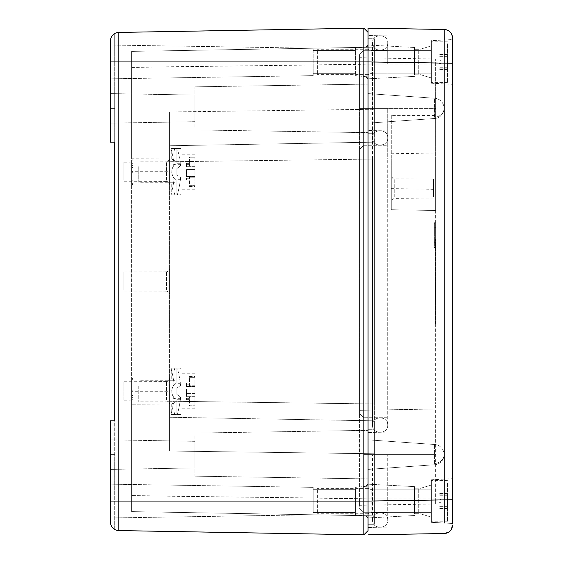 <?xml version="1.0" encoding="UTF-8"?>
<svg xmlns="http://www.w3.org/2000/svg" width="563" height="563" viewBox="0 0 563 563"><rect width="100%" height="100%" fill="white"/><g stroke="black" fill="none" stroke-linecap="round" stroke-linejoin="round"><path stroke-width="0.42" stroke-dasharray="2.81 2.11" d="M169.604 403.988L169.604 451.026L169.604 403.988L131.601 404.241L169.604 403.988L169.604 391.285L169.604 403.988M131.601 404.241L131.601 495.567L131.601 404.241M368.061 429.302L374.395 429.302L374.395 524.294L374.395 142.165L374.395 420.835L169.604 417.26L169.604 451.026L169.604 417.26L374.395 420.835L374.395 498.959L374.395 429.309L368.061 429.309L368.061 64.041L368.061 429.309M374.395 108.377L374.395 64.041L374.395 133.691L374.395 108.377L368.061 108.377L368.061 38.706L374.395 38.706L374.395 64.041L374.395 38.706L368.061 38.706L368.061 432.475L368.061 108.377L374.395 108.377M374.395 133.691L374.395 403.981L374.395 133.691L368.061 133.691L374.395 133.691M374.395 515.849L374.395 498.959L131.601 495.567C209.83 497.087 292.38 497.396 374.395 498.959L374.395 515.849L131.601 511.612L131.601 495.567L131.601 511.612L374.395 515.849M374.395 142.165L374.395 47.151L374.395 142.165L169.604 145.74L169.604 111.974L169.604 171.715L169.604 111.974L374.395 109.243L169.604 111.974L169.604 161.778L169.604 145.74L374.395 142.165M169.604 391.285L169.604 171.715L131.601 171.715L131.601 391.285L131.601 158.759L169.604 159.012L131.601 158.759L131.601 51.388L374.395 47.151L131.601 51.388L131.601 171.715L169.604 171.715L169.604 391.285L131.601 391.285L169.604 391.285M169.604 401.222L169.604 161.778L374.395 159.047L169.604 161.778L169.604 401.222L374.395 403.952L169.604 401.222M169.604 183.017L169.604 158.836L169.604 183.017M169.604 292.802L169.604 268.621L169.604 292.802M169.604 402.587L169.604 378.406L169.604 402.587M368.061 498.959L368.061 454.623L368.061 524.294L374.395 524.294L368.061 524.294L368.061 498.959L368.061 527.461L368.061 454.623L368.061 498.959L387.062 498.959L387.062 527.13L368.061 527.461L387.062 527.13L387.062 403.995L387.062 512.682L387.062 498.959L368.061 498.959M131.601 171.785L131.601 184.453L131.601 171.785M132.868 171.785L132.868 184.453L132.868 171.785M131.601 391.264L131.601 403.931L131.601 391.264M132.868 391.264L132.868 403.931L132.868 391.264M131.601 391.355L131.601 378.688L131.601 391.355M132.868 391.355L132.868 378.688L132.868 391.355M131.601 171.694L131.601 184.361L131.601 171.694M132.868 171.694L132.868 184.361L132.868 171.694M368.061 530.627L368.061 61.93L368.061 530.627L363.839 534.85L363.839 28.15L118.786 32.429A8.445 8.445 0 0 0 110.489 40.874L110.489 142.157L110.489 108.377L110.489 142.157L114.711 142.157L110.489 142.157L114.711 142.157L114.711 33.555A8.445 8.445 0 0 0 110.489 40.874A8.445 8.445 0 0 1 114.711 33.555L114.711 108.377L110.489 108.377L110.489 45.04L110.489 78.82L110.489 45.04L110.489 78.82L110.489 45.04L313.169 48.207L313.169 75.653L313.169 48.207L313.169 75.653L313.169 48.207L110.489 45.04M444.277 39.98L444.214 63.253L368.061 61.923L368.061 32.373L368.061 501.077L118.786 501.07L118.786 530.571L363.839 534.85M368.061 129.687L368.061 84.098L368.061 129.687M368.061 433.313L368.061 478.902L368.061 433.313M123.156 180.054L123.156 162.214L123.156 180.054M123.156 289.839L123.156 271.999L123.156 289.839M123.156 399.624L123.156 381.784L123.156 399.624M194.939 127.273L194.939 86.843L194.939 127.273M194.939 435.727L194.939 476.157L194.939 435.727M355.394 73.971L355.394 48.207L355.394 73.971M355.394 489.029L355.394 514.793L355.394 489.029M194.939 96.702L194.939 121.678L194.939 96.702M194.939 442.947L194.939 467.923L194.939 442.947M131.601 167.563L131.601 176.008L131.601 167.563L132.868 167.563L132.868 176.008L132.868 167.563L131.601 167.563M131.601 178.119L131.601 165.452L131.601 178.119L132.868 178.119L132.868 165.452L132.868 178.119L131.601 178.119M131.601 171.258L131.601 180.23L131.601 163.34L131.601 171.258L132.868 171.258L132.868 180.23L132.868 163.34L132.868 171.258L131.601 171.258M131.601 395.486L131.601 387.041L131.601 395.486L132.868 395.486L132.868 387.041L132.868 395.486L131.601 395.486M131.601 397.598L131.601 384.93L131.601 397.598L132.868 397.598L132.868 384.93L132.868 397.598L131.601 397.598M131.601 390.736L131.601 399.709L131.601 390.736L132.868 390.736L132.868 382.819L132.868 399.709L132.868 390.736L131.601 390.736M131.601 387.133L131.601 395.578L131.601 387.133L132.868 387.133L132.868 395.578L132.868 387.133L131.601 387.133M131.601 397.689L131.601 385.022L131.601 397.689L132.868 397.689L132.868 385.022L132.868 397.689L131.601 397.689M131.601 390.828L131.601 399.8L131.601 382.91L131.601 390.828L132.868 390.828L132.868 399.8L132.868 382.91L132.868 390.828L131.601 390.828M131.601 175.916L131.601 167.471L131.601 175.916L132.868 175.916L132.868 167.471L132.868 175.916L131.601 175.916M131.601 178.028L131.601 165.36L131.601 178.028L132.868 178.028L132.868 165.36L132.868 178.028L131.601 178.028M131.601 171.166L131.601 180.139L131.601 171.166L132.868 171.166L132.868 163.249L132.868 180.139L132.868 171.166L131.601 171.166M110.489 515.891L110.489 522.126A8.445 8.445 0 0 0 114.711 529.445L114.711 420.842L110.489 420.842L110.489 501.07L118.786 501.07L118.786 61.93L368.061 61.93M110.489 522.126A8.445 8.445 0 0 0 114.711 529.445L114.711 454.623L110.489 454.623L110.489 522.126L110.489 454.623L114.711 454.623L114.711 420.842L110.489 420.842L114.711 420.842M355.394 51.923L355.394 73.331L355.394 51.923M355.394 491.063L355.394 512.471L355.394 491.063M110.489 121.348L110.489 93.599L110.489 121.348M110.489 467.593L110.489 439.844L110.489 467.593M131.601 176.008L132.868 176.008L131.601 176.008M131.601 165.452L132.868 165.452L131.601 165.452M131.601 172.313L132.868 172.313L131.601 172.313M131.601 163.34L132.868 163.34L131.601 163.34M131.601 180.23L132.868 180.23L131.601 180.23M131.601 387.041L132.868 387.041L131.601 387.041M131.601 384.93L132.868 384.93L131.601 384.93M131.601 382.819L132.868 382.819L131.601 382.819M131.601 391.792L132.868 391.792L131.601 391.792M131.601 399.709L132.868 399.709L131.601 399.709M131.601 395.578L132.868 395.578L131.601 395.578M131.601 385.022L132.868 385.022L131.601 385.022M131.601 391.883L132.868 391.883L131.601 391.883M131.601 382.91L132.868 382.91L131.601 382.91M131.601 399.8L132.868 399.8L131.601 399.8M131.601 167.471L132.868 167.471L131.601 167.471M131.601 165.36L132.868 165.36L131.601 165.36M131.601 163.249L132.868 163.249L131.601 163.249M131.601 172.222L132.868 172.222L131.601 172.222M131.601 180.139L132.868 180.139L131.601 180.139M114.711 142.157L114.711 108.377L110.489 108.377L110.489 40.874M313.169 71.937L313.169 50.529L313.169 71.937M313.169 511.077L313.169 489.669L313.169 511.077M313.169 513.111L313.169 487.347L313.169 513.111M372.495 520.071L372.495 454.623L372.495 520.071C372.03 510.542 388.16 510.542 387.696 520.071C388.16 529.6 372.03 529.6 372.495 520.071C372.03 510.542 388.16 510.542 387.696 520.071L387.696 454.623L387.696 520.071C388.16 529.6 372.03 529.6 372.495 520.071M372.495 425.093L372.495 159.005L372.495 425.093C372.03 415.564 388.16 415.564 387.696 425.093L387.696 159.005L387.696 425.093C388.16 434.615 372.03 434.615 372.495 425.093C372.03 415.564 388.16 415.564 387.696 425.093C388.16 434.615 372.03 434.615 372.495 425.093M372.495 159.005L372.495 108.377L372.495 159.005L387.696 159.005L387.696 108.377L387.696 159.005L372.495 159.005M387.696 64.041L387.696 42.929C388.16 33.4 372.03 33.4 372.495 42.929L372.495 108.377L372.495 42.929C372.03 52.458 388.16 52.458 387.696 42.929C388.16 33.4 372.03 33.4 372.495 42.929C372.03 52.458 388.16 52.458 387.696 42.929L387.696 64.041L372.495 64.041L387.696 64.041M173.291 414.509L174.129 414.509L175.009 411.652L175.009 370.918L175.009 411.652L175.009 402.01L175.009 411.652L174.129 414.509L170.969 414.509L177.352 414.509L173.291 414.509M176.909 414.509L180.582 414.509L176.909 414.509L176.909 399.73L176.909 414.509M180.582 414.509L177.352 414.509L180.582 414.509L181.004 413.228L181.004 397.527L181.004 413.228L180.582 414.509M174.129 414.509L171.736 414.509L174.129 414.509M174.129 397.985C173.826 401.82 172.778 407.323 170.969 414.509C172.778 407.323 173.826 401.82 174.129 397.985L175.009 398.928C170.716 393.833 170.716 388.737 175.009 383.642C170.716 388.737 170.716 393.833 175.009 398.928L174.129 397.985A10.556 10.556 0 0 1 174.129 384.585A10.556 10.556 0 0 0 174.129 397.985M175.009 380.56L175.009 370.918L175.009 380.56C170.716 377.886 170.716 377.886 175.009 380.56C170.716 377.886 170.716 377.886 175.009 380.56M175.009 391.285L175.009 398.885L175.009 391.285M175.009 402.01C170.716 404.684 170.716 404.684 175.009 402.01C170.716 404.684 170.716 404.684 175.009 402.01M180.582 397.211C180.329 401.173 179.252 406.936 177.352 414.509C179.252 406.936 180.329 401.173 180.582 397.211L181.004 397.527L181.004 413.228L181.004 369.342L181.004 385.05L176.909 388.118L180.582 385.359L176.909 388.118L176.909 394.452L176.909 388.118L176.909 394.452L181.004 397.527L176.909 394.452L176.909 388.118L181.004 385.05L181.004 397.527L181.004 385.05L181.004 397.527L180.582 397.211M170.969 368.061C172.778 375.247 173.826 380.75 174.129 384.585L175.009 383.642L174.129 384.585C173.826 380.75 172.778 375.247 170.969 368.061L177.352 368.061C179.245 375.627 180.329 381.397 180.582 385.359L181.004 385.05L180.582 385.359C180.329 381.397 179.245 375.627 177.352 368.061L170.969 368.061L174.129 368.061L175.009 370.918L174.129 368.061L170.969 368.061M181.004 391.285L181.004 383.685L181.004 391.285M181.004 369.342L181.004 382.84L176.909 382.84L181.004 382.84L181.004 369.342L180.582 368.061L176.909 368.061L180.582 368.061L177.352 368.061L180.582 368.061L181.004 369.342M176.909 382.84L176.909 368.061L176.909 382.84M181.004 399.73L181.004 408.808L181.004 399.73L176.909 399.73L181.004 399.73M138.779 386.225L138.779 401.841L138.779 386.225M172.982 386.225L172.982 401.841L172.982 386.225M172.982 387.745L172.982 398.674L172.982 387.745M181.004 387.745L181.004 398.674L181.004 387.745M194.939 382.882L194.939 408.808L194.939 382.882M186.494 384.233L186.494 386.478L186.494 382.946L186.494 384.233L189.45 384.233L189.45 385.746L189.45 382.946L189.45 384.233L186.494 384.233M186.494 389.167L186.494 396.289L186.494 389.167L194.939 389.167L194.939 386.281L194.939 393.403L194.939 389.167L186.494 389.167M186.494 398.301L189.45 398.301L189.45 396.824L194.939 396.824L194.939 406.064L194.939 396.092L186.494 396.092L186.494 399.624L186.494 396.092L194.939 396.218L194.939 396.824L189.45 396.824L189.45 398.337L186.494 398.337M194.939 393.403L194.939 396.289L194.939 393.403L186.494 393.403L194.939 393.403M194.939 386.352L194.939 385.746L189.45 385.746L189.45 376.506L189.45 377.351L194.939 377.351L194.939 386.478L186.494 386.352L194.939 386.352M194.939 385.746L189.45 385.746L189.45 377.351L194.939 377.351L194.939 376.506L194.939 385.746M189.45 405.219L189.45 406.064L189.45 405.219L194.939 405.219L189.45 405.219L189.45 396.824L189.45 405.219M173.291 194.939L174.129 194.939L175.009 192.082L175.009 151.348L175.009 192.082L175.009 182.44L175.009 192.082L174.129 194.939L170.969 194.939L177.352 194.939L173.291 194.939M176.909 194.939L180.582 194.939L176.909 194.939L176.909 180.16L176.909 194.939M180.582 194.939L177.352 194.939L180.582 194.939L181.004 193.658L181.004 177.957L181.004 193.658L180.582 194.939M174.129 194.939L171.736 194.939L174.129 194.939M174.129 178.415C173.826 182.25 172.778 187.753 170.969 194.939C172.778 187.753 173.826 182.25 174.129 178.415L175.009 179.358C170.716 174.263 170.716 169.167 175.009 164.072C170.716 169.167 170.716 174.263 175.009 179.358L174.129 178.415A10.556 10.556 0 0 1 174.129 165.015A10.556 10.556 0 0 0 174.129 178.415M175.009 160.99L175.009 151.348L175.009 160.99C170.716 158.316 170.716 158.316 175.009 160.99C170.716 158.316 170.716 158.316 175.009 160.99M175.009 171.715L175.009 179.316L175.009 171.715M175.009 182.44C170.716 185.114 170.716 185.114 175.009 182.44C170.716 185.114 170.716 185.114 175.009 182.44M180.582 177.641C180.329 181.603 179.252 187.366 177.352 194.939C179.252 187.366 180.329 181.603 180.582 177.641L181.004 177.957L181.004 193.658L181.004 149.772L181.004 165.48L176.909 168.548L180.582 165.789L176.909 168.548L176.909 174.882L176.909 168.548L176.909 174.882L181.004 177.957L176.909 174.882L176.909 168.548L181.004 165.48L181.004 177.957L181.004 165.48L181.004 177.957L180.582 177.641M170.969 148.491C172.778 155.677 173.826 161.18 174.129 165.015L175.009 164.072L174.129 165.015C173.826 161.18 172.778 155.677 170.969 148.491L177.352 148.491C179.245 156.057 180.329 161.827 180.582 165.789L181.004 165.48L180.582 165.789C180.329 161.827 179.245 156.057 177.352 148.491L170.969 148.491L174.129 148.491L175.009 151.348L174.129 148.491L170.969 148.491M181.004 171.715L181.004 164.114L181.004 171.715M181.004 149.772L181.004 163.27L176.909 163.27L181.004 163.27L181.004 149.772L180.582 148.491L176.909 148.491L180.582 148.491L177.352 148.491L180.582 148.491L181.004 149.772M176.909 163.27L176.909 148.491L176.909 163.27M181.004 180.16L181.004 189.238L181.004 180.16L176.909 180.16L181.004 180.16M138.779 166.655L138.779 182.271L138.779 166.655M172.982 166.655L172.982 182.271L172.982 166.655M172.982 168.175L172.982 179.104L172.982 168.175M181.004 168.175L181.004 179.104L181.004 168.175M194.939 163.312L194.939 189.238L194.939 163.312M186.494 164.663L186.494 166.908L186.494 163.376L186.494 164.663L189.45 164.663L189.45 166.176L189.45 163.376L189.45 164.663L186.494 164.663M186.494 169.597L186.494 176.719L186.494 169.597L194.939 169.597L194.939 166.711L194.939 173.833L194.939 169.597L186.494 169.597M186.494 178.731L189.45 178.731L189.45 177.254L194.939 177.254L194.939 186.494L194.939 176.522L186.494 176.522L186.494 180.054L186.494 176.522L194.939 176.648L194.939 177.254L189.45 177.254L189.45 178.767L186.494 178.767M194.939 173.833L194.939 176.719L194.939 173.833L186.494 173.833L194.939 173.833M194.939 166.782L194.939 166.176L189.45 166.176L189.45 156.936L189.45 157.781L194.939 157.781L194.939 166.908L186.494 166.782L194.939 166.782M194.939 166.176L189.45 166.176L189.45 157.781L194.939 157.781L194.939 156.936L194.939 166.176M189.45 185.649L189.45 186.494L189.45 185.649L194.939 185.649L189.45 185.649L189.45 177.254L189.45 185.649M317.391 50.811L317.391 74.597L317.391 50.811M368.061 50.811L368.061 74.597L368.061 50.811M371.833 52.014L371.833 73.225L371.833 52.014M431.399 52.014L431.399 73.225L431.399 52.014M431.399 43.773L431.399 82.62L431.399 43.773M447.444 43.773L447.444 82.62L447.444 43.773M438.999 60.304L438.999 69.376L438.999 60.304L441.11 60.304L441.11 58.974L441.11 63.556L438.999 63.563L438.999 69.376L438.999 63.556L441.11 63.563L441.11 58.974L441.11 64.886L441.11 63.556L441.11 64.886L447.444 64.886L447.444 69.376L447.444 64.886L441.11 64.886L441.11 58.974L447.444 58.974L441.11 58.974L447.444 58.974L447.444 54.484L447.444 58.974L441.11 58.974L441.11 63.556L441.11 60.304L438.999 60.304M438.999 55.012L438.999 55.927L438.999 54.484L438.999 55.927L438.999 55.012L447.444 55.012L447.444 54.484L447.444 56.631L447.444 54.484L447.444 55.927L447.444 55.012L438.999 55.012M438.999 68.848L438.999 67.933L438.999 69.376L438.999 67.933L438.999 68.848L447.444 68.848L447.444 67.933L447.444 69.376L447.444 68.848L438.999 68.848M447.444 64.886L441.11 64.886L447.444 64.886L447.444 58.974L447.444 69.376L447.444 64.886L441.11 64.886L441.11 63.556L441.11 64.886L447.444 64.886L441.11 64.886L441.11 58.974L441.11 64.886L447.444 64.886L447.444 58.974L441.11 58.974L447.444 58.974L447.444 56.631L447.444 58.974L441.11 58.974L447.444 58.974L447.444 64.886M317.391 489.951L317.391 513.737L317.391 489.951M368.061 489.951L368.061 513.737L368.061 489.951M371.833 491.154L371.833 512.365L371.833 491.154M431.399 491.154L431.399 512.365L431.399 491.154M431.399 482.913L431.399 521.76L431.399 482.913M447.444 482.913L447.444 521.76L447.444 482.913M438.999 499.444L438.999 508.516L438.999 499.444L441.11 499.444L441.11 498.114L441.11 502.696L438.999 502.703L438.999 508.516L438.999 502.696L441.11 502.703L441.11 498.114L441.11 504.026L441.11 502.696L441.11 504.026L447.444 504.026L447.444 508.516L447.444 504.026L441.11 504.026L441.11 498.114L447.444 498.114L441.11 498.114L447.444 498.114L447.444 493.624L447.444 498.114L441.11 498.114L441.11 502.696L441.11 499.444L438.999 499.444M438.999 494.152L438.999 495.067L438.999 493.624L438.999 495.067L438.999 494.152L447.444 494.152L447.444 493.624L447.444 495.771L447.444 493.624L447.444 495.067L447.444 494.152L438.999 494.152M438.999 507.988L438.999 507.073L438.999 508.516L438.999 507.073L438.999 507.988L447.444 507.988L447.444 507.073L447.444 508.516L447.444 507.988L438.999 507.988M447.444 504.026L441.11 504.026L447.444 504.026L447.444 498.114L447.444 508.516L447.444 504.026L441.11 504.026L441.11 502.696L441.11 504.026L447.444 504.026L441.11 504.026L441.11 498.114L441.11 504.026L447.444 504.026L447.444 498.114L441.11 498.114L447.444 498.114L447.444 495.771L447.444 498.114L441.11 498.114L447.444 498.114L447.444 504.026M368.061 454.623L368.061 432.475L368.061 454.623L387.062 454.623L368.061 454.623M368.061 35.539L368.061 64.041L368.061 35.539L387.062 35.87L387.062 64.041L387.062 35.87L368.061 35.539L387.062 35.87M368.061 467.593L368.061 439.844L368.061 467.593M368.061 121.348L368.061 93.599L368.061 121.348M387.062 403.995L387.062 64.041L387.062 159.005L363.839 159.005L363.839 403.995L363.839 145.289L363.839 159.005L359.616 159.005L359.616 149.512L359.616 403.995L359.616 54.541L363.839 50.318L387.062 50.318L387.062 64.041L387.062 50.318L363.839 50.318L363.839 64.041L363.839 50.318L359.616 54.541L359.616 413.488L359.616 159.005L387.062 159.005L387.062 417.711L387.062 403.995L363.839 403.995L363.839 498.959L363.839 403.995L359.616 403.995L359.616 508.459L363.839 512.682L387.062 512.682L363.839 512.682L363.839 498.959L363.839 512.682L359.616 508.459L359.616 498.959L359.616 505.293L359.616 498.959L435.621 498.959L435.621 503.962L435.621 403.995L435.621 498.959L359.616 498.959L359.616 403.995L387.062 403.995M452.511 523.449L431.399 522.344L431.399 479.796L431.399 522.344L431.399 479.796L431.399 522.344L452.511 523.449L452.511 63.253L444.214 63.253L444.277 523.02M444.214 533.52L368.061 534.85M448.542 532.239L451.301 529.431M452.511 37.925L452.511 63.253M414.509 513.759L414.509 486.615L414.509 513.759M414.509 74.619L414.509 47.475L414.509 74.619M363.839 108.377L363.839 64.041L363.839 145.289L363.839 108.377L387.062 108.377L359.616 108.377L359.616 57.707L359.616 64.041L435.621 64.041L435.621 59.038L435.621 64.041L359.616 64.041L359.616 108.377L435.621 108.377L435.621 64.041L435.621 159.005L359.616 159.005L391.285 159.005L391.285 209.718L391.285 115.401L435.621 115.464L435.621 108.377L363.839 108.377M452.511 81.572L452.511 39.551L452.511 84.309L452.511 39.551L431.399 40.656L431.399 83.204L431.399 40.656L431.399 83.204L431.399 40.656L452.511 39.551M414.509 511.816L414.509 488.825L414.509 511.816M414.509 72.676L414.509 49.685L414.509 72.676M418.731 511.816L418.731 488.825L418.731 511.816M418.731 51.184L418.731 74.175L418.731 51.184M431.399 486.988L431.399 517.115L431.399 486.988M431.399 47.848L431.399 77.975L431.399 47.848M391.285 209.718L435.621 210.492L391.285 209.718L435.621 210.492L435.621 403.995L435.621 159.005M391.285 115.401L391.285 159.005M435.621 59.038L359.616 57.707M435.621 503.962L359.616 505.293M391.285 199.766L391.285 175.888L391.285 199.766M435.621 210.492L435.621 115.464M435.621 247.551L435.621 222.216L435.621 247.551L434.355 247.551L434.355 222.216L434.355 247.551M435.621 222.216L434.355 222.216M434.355 223.272L434.355 246.495L434.355 223.272L435.621 223.272L435.621 246.495L434.355 246.495M433.51 196.944L433.51 179.104L433.51 196.944M435.621 246.495L435.621 223.272M435.621 241.217L435.621 242.273L435.621 241.217L434.355 241.217L434.355 242.273L434.355 241.217L435.621 241.217M435.621 242.273L434.355 242.273L435.621 242.273M435.621 239.106L435.621 238.05L435.621 239.106L434.355 239.106L434.355 238.05L434.355 239.106L435.621 239.106M435.621 238.05L434.355 238.05L435.621 238.05M435.621 234.884L435.621 227.705L435.621 235.939L435.621 234.884L434.355 234.884L434.355 227.705L434.355 235.939L434.355 234.884L435.621 234.884M435.621 235.939L434.355 235.939L435.621 235.939M435.621 227.705L434.355 227.705L435.621 227.705M435.621 239.275L435.621 323.725L435.621 239.275L435.199 239.275L435.621 239.275M435.199 323.725L435.199 239.275L435.199 323.725L435.621 323.725L435.199 323.725M169.604 451.026L374.395 453.757L169.604 451.026M374.395 159.005L368.061 159.005L374.395 159.005M374.395 403.995L368.061 403.995L374.395 403.981M131.601 67.433C209.83 65.913 292.38 65.604 374.395 64.041L131.601 67.433M166.451 180.237L166.451 162.003L166.451 180.237M166.451 290.022L166.451 271.788L166.451 290.022M166.451 399.807L166.451 381.573L166.451 399.807M366.154 48.96L366.154 76.709L366.154 48.96M366.154 514.04L366.154 486.291L366.154 514.04M110.489 61.93L118.786 61.93L118.786 32.429M387.696 498.959L372.495 498.959L387.696 498.959M387.696 454.623L372.495 454.623L387.696 454.623M387.696 403.995L372.495 403.995L387.696 403.995M387.696 137.907C388.16 128.385 372.03 128.385 372.495 137.907C372.03 147.436 388.16 147.436 387.696 137.907C388.16 128.385 372.03 128.385 372.495 137.907C372.03 147.436 388.16 147.436 387.696 137.907M387.696 108.377L372.495 108.377L387.696 108.377M447.444 56.631L438.999 56.631L447.444 56.631M447.444 67.229L438.999 67.229L447.444 67.229M441.11 63.556L438.999 63.556L441.11 63.556M447.444 495.771L438.999 495.771L447.444 495.771M447.444 506.369L438.999 506.369L447.444 506.369M441.11 502.696L438.999 502.696L441.11 502.696M368.061 527.461L387.062 527.13M452.511 499.747L368.061 501.077M368.061 432.475L387.062 432.145L368.061 432.475M387.062 130.855L368.061 130.525L387.062 130.855M434.622 463.504L434.622 444.496L434.622 463.504A10.148 8.909 180 0 0 444.066 454.623A10.148 8.909 180 0 1 434.622 463.504M434.622 117.259L434.622 98.251L434.622 117.259A10.148 8.909 180 0 0 444.066 108.377A10.148 8.909 180 0 1 434.622 117.259M359.616 54.541L363.839 50.318L387.062 50.318M363.839 145.289L387.062 145.289L363.839 145.289L359.616 149.512L363.839 145.289M387.062 417.711L363.839 417.711L387.062 417.711M363.839 454.623L435.621 454.623L363.839 454.623M359.616 508.459L363.839 512.682L387.062 512.682M359.616 413.488L363.839 417.711L359.616 413.488M359.616 410.321L435.621 408.998L359.616 410.321M435.621 403.995L359.616 403.995L435.621 403.995M391.285 153.227L435.621 154.002M391.285 188.605L435.621 189.379M394.22 197.17L394.22 178.844L394.22 197.17M131.601 159.118L132.868 159.118M131.601 184.453L132.868 184.453M131.601 403.931L132.868 403.931M131.601 378.596L132.868 378.596M131.601 378.688L132.868 378.688M131.601 404.023L132.868 404.023M131.601 184.361L132.868 184.361M131.601 159.026L132.868 159.026M166.451 162.003C168.365 161.806 169.421 160.751 169.604 158.836C167.922 161.877 166.873 162.932 166.451 162.003L123.156 162.214L166.451 162.003M166.451 181.427C168.365 181.624 169.421 182.679 169.604 184.594C169.421 182.679 168.365 181.624 166.451 181.427L123.156 181.216L166.451 181.427M166.451 271.788C168.365 271.591 169.421 270.536 169.604 268.621C169.421 270.536 168.365 271.591 166.451 271.788L123.156 271.999L166.451 271.788M166.451 291.212C168.365 291.409 169.421 292.464 169.604 294.379C169.421 292.464 168.365 291.409 166.451 291.212L123.156 291.001L166.451 291.212M166.451 381.573C168.365 381.376 169.421 380.321 169.604 378.406C169.421 380.321 168.365 381.376 166.451 381.573L123.156 381.784L166.451 381.573M166.451 400.997C168.365 401.194 169.421 402.249 169.604 404.164C169.421 402.249 168.365 401.194 166.451 400.997L123.156 400.786L166.451 400.997M366.154 47.151L355.394 48.207L367.153 46.785M367.167 46.778L368.061 45.047L414.509 47.475L368.061 45.04M366.154 76.709L355.394 75.653L366.154 76.709L368.061 78.813L414.509 76.385L368.061 78.82M366.154 486.291L355.394 487.347L366.154 486.291L368.061 484.187L414.509 486.615L368.061 484.18M366.154 515.849L355.394 514.793L366.154 515.849L368.061 517.953L414.509 515.525L368.061 517.96M194.939 129.912L368.061 132.657L194.939 129.912M194.939 86.843L368.061 84.098L194.939 86.843M194.939 433.088L368.061 430.343L194.939 433.088M194.939 476.157L368.061 478.902L194.939 476.157M131.601 183.397L132.868 183.397M131.601 160.173L132.868 160.173M131.601 379.652L132.868 379.652M131.601 402.876L132.868 402.876M131.601 402.967L132.868 402.967M131.601 379.743L132.868 379.743M131.601 160.082L132.868 160.082M131.601 183.306L132.868 183.306M194.939 95.077L110.489 93.599L194.939 95.077M194.939 121.678L110.489 123.156L194.939 121.678M194.939 441.322L110.489 439.844L194.939 441.322M194.939 467.923L110.489 469.401L194.939 467.923M355.394 50.529L313.169 50.529L355.394 50.529M355.394 73.331L313.169 73.331L355.394 73.331M355.394 489.669L313.169 489.669L355.394 489.669M355.394 512.471L313.169 512.471L355.394 512.471M313.169 487.347L110.489 484.18L313.169 487.347M313.169 514.793L110.489 517.96L313.169 514.793M313.169 75.653L110.489 78.82L313.169 75.653M171.736 404.051L171.736 414.509M171.736 378.519L171.736 368.061M181.004 383.685L175.009 383.685M181.004 398.885L175.009 398.885M172.982 380.729L138.779 380.729M172.982 401.841L138.779 401.841M181.004 383.896L172.982 383.896M181.004 398.674L172.982 398.674M194.939 373.762L181.004 373.762M194.939 408.808L181.004 408.808M194.939 386.281L186.494 386.281L194.939 386.281M194.939 396.289L186.494 396.289L194.939 396.289M194.939 396.092L186.494 396.092L194.939 396.092M189.45 399.624L186.494 399.624M194.939 386.478L186.494 386.478L194.939 386.478M189.45 382.946L186.494 382.946M189.45 406.064L194.939 406.064M189.45 376.506L194.939 376.506M171.736 184.481L171.736 194.939M171.736 158.949L171.736 148.491M181.004 164.114L175.009 164.114M181.004 179.316L175.009 179.316M172.982 161.159L138.779 161.159M172.982 182.271L138.779 182.271M181.004 164.326L172.982 164.326M181.004 179.104L172.982 179.104M194.939 154.192L181.004 154.192M194.939 189.238L181.004 189.238M194.939 166.711L186.494 166.711L194.939 166.711M194.939 176.719L186.494 176.719L194.939 176.719M194.939 176.522L186.494 176.522L194.939 176.522M189.45 180.054L186.494 180.054M194.939 166.908L186.494 166.908L194.939 166.908M189.45 163.376L186.494 163.376M189.45 186.494L194.939 186.494M189.45 156.936L194.939 156.936M368.061 74.597L317.391 74.597L368.061 74.597L371.833 73.225L368.061 74.597M368.061 49.262L317.391 49.262L368.061 49.262L371.833 50.635L368.061 49.262M431.399 73.225L371.833 73.225L431.399 73.225M431.399 50.635L371.833 50.635L431.399 50.635M447.444 82.62L431.399 82.62L447.444 82.62M447.444 41.24L431.399 41.24L447.444 41.24M447.444 54.484L438.999 54.484L447.444 54.484M447.444 69.376L438.999 69.376L447.444 69.376M447.444 67.933L438.999 67.933L447.444 67.933M447.444 55.927L438.999 55.927L447.444 55.927M368.061 513.737L317.391 513.737L368.061 513.737L371.833 512.365L368.061 513.737M368.061 488.402L317.391 488.402L368.061 488.402L371.833 489.775L368.061 488.402M431.399 512.365L371.833 512.365L431.399 512.365M431.399 489.775L371.833 489.775L431.399 489.775M447.444 521.76L431.399 521.76L447.444 521.76M447.444 480.38L431.399 480.38L447.444 480.38M447.444 493.624L438.999 493.624L447.444 493.624M447.444 508.516L438.999 508.516L447.444 508.516M447.444 507.073L438.999 507.073L447.444 507.073M447.444 495.067L438.999 495.067L447.444 495.067M434.622 444.496L368.061 439.844L434.622 444.496A10.148 10.148 0 0 1 444.066 454.623A10.148 10.148 0 0 0 434.622 444.496M434.622 464.749L368.061 469.401L434.622 464.749A10.148 10.148 0 0 0 444.066 454.623A10.148 10.148 0 0 1 434.622 464.749M434.622 98.251L368.061 93.599L434.622 98.251A10.148 10.148 0 0 1 444.066 108.377A10.148 10.148 0 0 0 434.622 98.251M434.622 118.504L368.061 123.156L434.622 118.504A10.148 10.148 0 0 0 444.066 108.377A10.148 10.148 0 0 1 434.622 118.504M431.399 479.796L452.511 478.691L431.399 479.796M431.399 83.204L452.511 84.309L431.399 83.204M418.731 488.825L414.509 488.825L418.731 488.825L431.399 485.025L418.731 488.825M418.731 513.315L414.509 513.315L418.731 513.315L431.399 517.115L418.731 513.315M418.731 74.175L414.509 74.175L418.731 74.175L431.399 77.975L418.731 74.175M418.731 49.685L414.509 49.685L418.731 49.685L431.399 45.885L418.731 49.685M433.51 179.104L394.22 178.844C393.797 179.688 392.819 178.703 391.285 175.888M433.51 198.106L394.22 198.366C393.797 197.522 392.819 198.507 391.285 201.322"/><path stroke-width="0.84" d="M444.277 523.02L444.214 29.48L368.061 28.15L368.061 61.923L363.839 61.93L363.839 28.15L368.061 32.373L363.839 28.15L118.786 32.429A8.445 8.445 0 0 0 110.489 40.874L110.489 142.157L114.711 142.157L114.711 420.842L114.711 142.157M452.511 523.449L452.511 499.747L368.061 501.077L368.061 530.627L363.839 534.85L363.839 61.93L118.786 61.93L118.786 32.429A8.445 8.445 0 0 0 110.489 40.874L110.489 45.04M114.711 420.842L110.489 420.842L110.489 522.126A8.445 8.445 0 0 0 118.786 530.571L363.839 534.85M110.489 522.126A8.445 8.445 0 0 0 118.786 530.571L118.786 61.93L110.489 61.93M368.061 530.627L368.061 501.077L110.489 501.07L110.489 515.891M368.061 501.077L368.061 28.15L444.214 29.48C449.267 30.05 452.033 32.865 452.511 37.925A8.445 8.445 180 0 0 444.214 29.48L444.277 39.98M451.301 529.431L452.511 525.075A8.445 8.445 180 0 1 444.214 533.52L448.542 532.239M444.214 533.52L368.061 534.85L444.214 533.52M452.511 499.747L452.511 37.925M452.511 39.551L452.511 81.572M452.511 63.253L368.061 61.923M444.214 29.48L368.061 28.15M366.154 76.709L368.061 78.813M366.154 47.151L368.061 45.047M366.154 486.291L368.061 484.187M366.154 515.849L368.061 517.953"/></g></svg>
